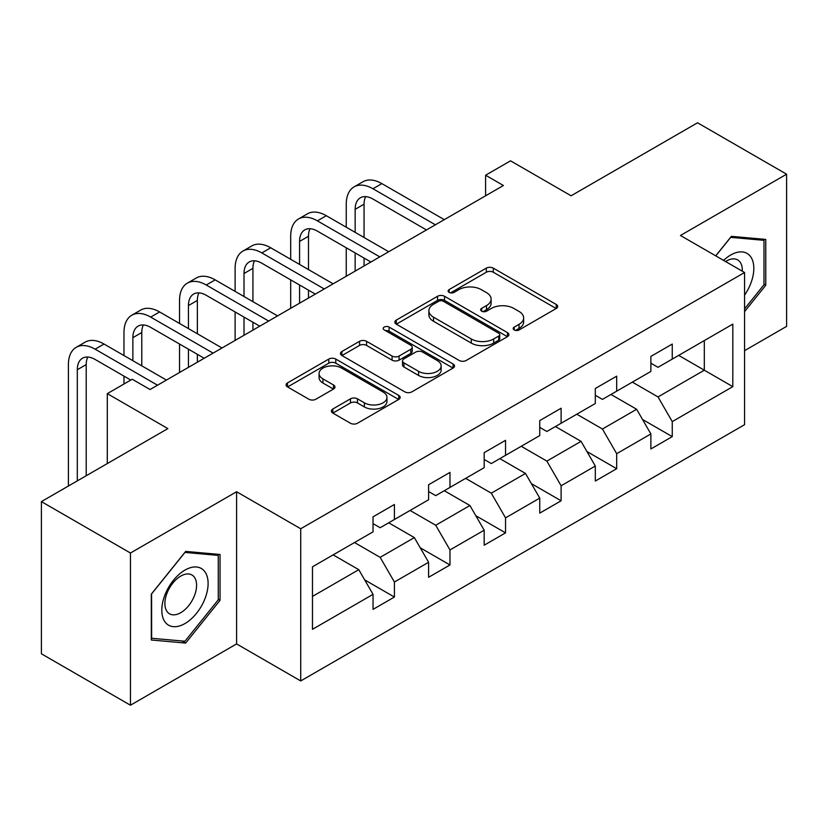 <?xml version="1.0" encoding="UTF-8"?>
<svg xmlns="http://www.w3.org/2000/svg" width="828" height="828" viewBox="0 0 828 828"><rect width="100%" height="100%" fill="white"/><g stroke="black" fill="none" stroke-linecap="round" stroke-linejoin="round"><path stroke-width="1.24" d="M514.198 329.948A3.457 1.998 0 0 0 519.094 329.948L556.24 308.492A4.947 2.857 0 0 0 557.689 306.474A4.947 2.857 0 0 0 556.24 304.456L493.302 268.127A4.947 2.857 0 0 0 486.315 268.127L449.159 289.572A3.457 1.998 0 0 0 448.145 290.98A3.457 1.998 0 0 0 449.159 292.398A3.457 1.998 0 0 0 454.054 292.398L458.867 289.624A15.825 9.139 0 0 1 481.244 289.624L486.491 292.646A15.825 9.139 0 0 1 491.118 299.105A15.825 9.139 0 0 1 486.491 305.573L481.679 308.347A3.457 1.998 0 0 0 480.664 309.755A3.457 1.998 0 0 0 481.679 311.173A3.457 1.998 0 0 0 486.574 311.173L491.387 308.399A15.825 9.139 0 0 1 513.764 308.399L519.001 311.421A15.825 9.139 0 0 1 523.638 317.88A15.825 9.139 0 0 1 519.001 324.338L514.198 327.122A3.457 1.998 0 0 0 513.184 328.53A3.457 1.998 0 0 0 514.198 329.948L514.198 327.122M332.815 409.022A4.947 2.857 0 0 0 331.366 411.04A4.947 2.857 0 0 0 332.815 413.058L350.472 423.253A4.947 2.857 0 0 0 357.468 423.253L398.723 399.438A4.947 2.857 0 0 0 400.172 397.419A4.947 2.857 0 0 0 398.723 395.401L335.785 359.062A4.947 2.857 0 0 0 328.799 359.062L287.533 382.888A4.947 2.857 0 0 0 286.084 384.906A4.947 2.857 0 0 0 287.533 386.924L308.865 399.231A4.947 2.857 0 0 0 315.861 399.231L333.518 389.046A4.947 2.857 0 0 0 334.967 387.018A4.947 2.857 0 0 0 333.518 384.999L322.941 378.893A13.227 7.638 0 0 1 319.07 373.5A13.227 7.638 0 0 1 327.226 366.442A13.227 7.638 0 0 1 341.643 368.098L383.074 392.017A13.227 7.638 0 0 1 386.955 397.419A13.227 7.638 0 0 1 378.789 404.478A13.227 7.638 0 0 1 364.372 402.822L357.468 398.827A4.947 2.857 0 0 0 350.472 398.827L332.815 409.022L332.815 413.058M744.569 350.658L786.6 326.387L786.6 174.201L697.549 122.782L571.092 195.791L510.534 160.829L485.601 175.226L503.414 185.513L150.044 389.522L132.232 379.245L107.298 393.642L107.298 463.566M130.451 553.021L130.451 705.218L236.601 643.925L236.601 491.739L130.451 553.021L41.4 501.613L167.856 428.604L107.298 393.642M236.601 491.739L300.719 528.761L744.569 272.505L744.569 424.692L300.719 680.947L300.719 528.761M786.6 174.201L680.45 235.483L744.569 272.505M459.219 360.48A4.947 2.857 0 0 0 466.205 360.48L507.46 336.654A4.947 2.857 0 0 0 508.909 334.636A4.947 2.857 0 0 0 507.46 332.618L444.532 296.279A4.947 2.857 0 0 0 437.536 296.279L396.281 320.105A4.947 2.857 0 0 0 394.832 322.123A4.947 2.857 0 0 0 396.281 324.141L459.219 360.48M385.6 330.693A3.457 1.998 0 0 1 389.108 331.179L389.108 327.07L453.092 364.009A4.947 2.857 0 0 1 454.541 366.028A4.947 2.857 0 0 1 453.092 368.046L411.837 391.872A4.947 2.857 0 0 1 404.84 391.872L341.912 355.533L341.912 351.496A4.947 2.857 0 0 0 340.463 353.515A4.947 2.857 0 0 0 341.912 355.533M341.912 351.496L359.569 341.302A4.947 2.857 0 0 1 366.556 341.302L392.079 356.04A4.947 2.857 0 0 0 399.075 356.04L410.791 349.271A4.947 2.857 0 0 0 412.24 347.253A4.947 2.857 0 0 0 410.791 345.235L384.213 329.896A3.457 1.998 0 0 1 383.198 328.478A3.457 1.998 0 0 1 385.341 326.636A3.457 1.998 0 0 1 389.108 327.07M130.451 705.218L41.4 653.799L41.4 501.613M364.662 579.869L394.407 597.04L394.407 582.022L428.604 562.284L428.604 577.292L449.977 564.955L449.977 549.937L484.173 530.199L484.173 545.207L505.546 532.87L505.546 517.862L539.742 498.114L539.742 513.132L561.115 500.785L561.115 485.777L595.311 466.029L595.311 481.047L616.684 468.71L616.684 453.692L650.88 433.944L650.88 448.962L672.253 436.625L672.253 421.607L732.811 386.645L732.811 324.131L704.317 340.577L704.317 370.199L732.811 386.645M394.407 597.04L373.035 609.377L373.035 594.359L312.477 629.321L312.477 566.807L373.035 531.845L373.035 516.827L394.407 504.49L394.407 519.498L428.604 499.76L428.604 484.742L449.977 472.405L449.977 487.423L484.173 467.675L484.173 452.668L505.546 440.32L505.546 455.338L539.742 435.59L539.742 420.583L561.115 408.245L561.115 423.253L595.311 403.515L595.311 388.498L616.684 376.16L616.684 391.168L650.88 371.43L650.88 356.413L672.253 344.075L672.253 359.093L732.811 324.131M388.705 522.789L414.352 537.6L380.155 557.347L354.508 542.537M373.035 523.617L380.155 527.726L394.407 519.498M380.155 557.347L394.407 582.022M414.352 537.6L428.604 562.284M444.274 490.714L469.921 505.515L435.725 525.262L410.077 510.452M428.604 491.532L435.725 495.651L449.977 487.423M435.725 525.262L449.977 549.937M469.921 505.515L484.173 530.199M499.843 458.629L525.49 473.44L491.294 493.177L465.646 478.367M484.173 459.447L491.294 463.566L505.546 455.338M491.294 493.177L505.546 517.862M525.49 473.44L539.742 498.114M555.412 426.544L581.059 441.355L546.863 461.092L521.216 446.292M539.742 427.372L546.863 431.481L561.115 423.253M546.863 461.092L561.115 485.777M581.059 441.355L595.311 466.029M610.981 394.459L636.639 409.27L602.442 429.018L576.785 414.207M595.311 395.287L602.442 399.396L616.684 391.168M602.442 429.018L616.684 453.692M636.639 409.27L650.88 433.944M678.67 355.388L704.317 370.199L658.012 396.933L632.354 382.122M650.88 363.202L658.012 367.311L672.253 359.093M658.012 396.933L672.253 421.607M236.601 643.925L300.719 680.947M485.601 175.226L485.601 195.791M312.477 596.419L358.783 569.685L333.135 554.874M358.783 569.685L373.035 594.359M642.507 419.454L672.253 436.625M586.938 451.529L616.684 468.71M531.369 483.614L561.115 500.785M475.8 515.699L505.546 532.87M420.231 547.784L449.977 564.955M744.569 311.607L765.765 285.246L765.765 239.406L731.383 236.342L715.713 255.842M151.296 640.003L185.669 643.077L220.041 600.31L220.041 554.481L185.669 551.407L151.296 594.173L151.296 640.003M763.985 284.211L765.765 285.246M218.261 599.286L220.041 600.31M182.036 640.975L185.669 643.077M515.575 330.434L519.001 328.457A15.825 9.139 0 0 0 523.638 321.999L523.638 317.88M491.118 299.105L491.118 303.224A15.825 9.139 0 0 1 486.491 309.682L483.066 311.659M556.178 308.534L493.302 272.236A4.947 2.857 0 0 0 486.315 272.236L450.546 292.884M507.398 336.696L444.532 300.398A4.947 2.857 0 0 0 437.536 300.398L396.343 324.183M498.725 336.054A3.457 1.998 0 0 0 499.739 334.636A3.457 1.998 0 0 0 498.725 333.229L443.477 301.33A3.457 1.998 0 0 0 438.581 301.33L433.52 304.259A15.825 9.139 0 0 0 428.883 310.717A15.825 9.139 0 0 0 433.52 317.176L471.277 338.973A15.825 9.139 0 0 0 493.654 338.973L498.725 336.054L498.725 340.163A3.457 1.998 0 0 0 499.739 338.755L499.739 334.636M428.883 310.717L428.883 314.826A15.825 9.139 0 0 0 433.52 321.285L433.52 317.176M498.725 340.163L493.654 343.092A15.825 9.139 0 0 1 471.277 343.092L433.52 321.285M341.974 355.564L359.569 345.411L359.569 341.302M412.24 347.253L412.24 351.372A4.947 2.857 0 0 1 410.791 353.39L399.075 360.149A4.947 2.857 0 0 1 392.079 360.149L366.556 345.411A4.947 2.857 0 0 0 359.569 345.411M389.108 331.179L453.03 368.087M418.564 371.327A13.227 7.638 0 0 0 432.982 372.983A13.227 7.638 0 0 0 441.148 365.924A13.227 7.638 0 0 0 437.277 360.532L422.673 352.097A4.947 2.857 0 0 0 415.687 352.097L403.971 358.866A4.947 2.857 0 0 0 402.522 360.884A4.947 2.857 0 0 0 403.971 362.902L418.564 371.327L418.564 375.436A13.227 7.638 0 0 0 432.982 377.092A13.227 7.638 0 0 0 441.148 370.044L441.148 365.924M402.522 360.884L402.522 364.993A4.947 2.857 0 0 0 403.971 367.011L403.971 362.902M418.564 375.436L403.971 367.011M386.955 397.419L386.955 401.528A13.227 7.638 0 0 1 378.789 408.587A13.227 7.638 0 0 1 364.372 406.931L357.468 402.946A4.947 2.857 0 0 0 350.472 402.946L332.887 413.1M319.07 373.5L319.07 377.609A13.227 7.638 0 0 0 322.941 383.012L322.941 378.893M333.446 389.077L322.941 383.012M398.661 399.479L335.785 363.181A4.947 2.857 0 0 0 328.799 363.181L287.606 386.955M346.249 227.224L346.249 204.185A37.777 21.818 60 0 1 354.074 186.89L362.974 181.746A37.777 21.818 60 0 1 381.874 183.619L444.274 219.648M354.074 186.89A37.777 21.818 60 0 1 372.962 188.763L435.373 224.792M426.472 229.936L372.962 199.041A25.192 14.542 -120 0 0 360.366 197.799A25.192 14.542 -120 0 0 355.15 209.329L355.15 232.357M365.634 196.64A25.192 14.542 -120 0 0 364.061 204.185L364.061 237.501M355.15 252.923L355.15 271.108M364.061 258.067L364.061 265.964M346.249 276.252L346.249 247.789M744.569 295.13A32.747 18.909 120 0 0 750.727 283.549A32.747 18.909 120 0 0 748.688 254.569A32.747 18.909 120 0 0 723.589 260.396M761.77 239.054L763.985 240.327L763.985 284.739L744.569 308.885M715.775 255.883L730.679 237.357L763.985 240.327M742.281 271.191A22.418 12.948 120 0 0 737.665 259.909A22.418 12.948 120 0 0 725.597 261.555M184.954 623.567A32.747 18.909 120 0 0 208.107 583.461A32.747 18.909 120 0 0 184.954 570.099A32.747 18.909 120 0 0 161.802 610.195A32.747 18.909 120 0 0 184.954 623.567M180.742 612.699A22.418 12.948 120 0 0 195.387 592.941A22.418 12.948 120 0 0 191.951 574.984A22.418 12.948 120 0 0 180.742 576.091A22.418 12.948 120 0 0 166.097 595.85A22.418 12.948 120 0 0 169.533 613.807A22.418 12.948 120 0 0 180.742 612.699M151.648 593.852L184.954 552.421L218.261 555.402L218.261 599.803L184.954 641.234L151.648 638.264L151.576 593.811M216.056 554.118L218.261 555.402M290.68 259.299L290.68 236.27A37.777 21.818 60 0 1 298.504 218.975L307.405 213.831A37.777 21.818 60 0 1 326.304 215.704L388.705 251.733M298.504 218.975A37.777 21.818 60 0 1 317.393 220.848L379.804 256.877M370.903 262.021L317.393 231.126A25.192 14.542 -120 0 0 304.797 229.884A25.192 14.542 -120 0 0 299.581 241.414L299.581 264.442M310.065 228.714A25.192 14.542 -120 0 0 308.492 236.27L308.492 269.586M299.581 285.008L299.581 303.193M308.492 290.152L308.492 298.049M290.68 308.326L290.68 279.864M235.111 291.384L235.111 268.355A37.777 21.818 60 0 1 242.935 251.06L251.836 245.916A37.777 21.818 60 0 1 270.735 247.789L333.135 283.818M242.935 251.06A37.777 21.818 60 0 1 261.824 252.923L324.234 288.962M315.323 294.095L261.824 263.211A25.192 14.542 -120 0 0 249.228 261.958A25.192 14.542 -120 0 0 244.012 273.499L244.012 296.527M254.496 260.799A25.192 14.542 -120 0 0 252.923 268.355L252.923 301.671M244.012 317.093L244.012 335.278M252.923 322.237L252.923 330.134M235.111 340.411L235.111 311.949M179.541 323.469L179.541 300.44A37.777 21.818 60 0 1 187.366 283.135L196.267 278.001A37.777 21.818 60 0 1 215.166 279.864L277.566 315.903M187.366 283.135A37.777 21.818 60 0 1 206.255 285.008L268.665 321.047M259.754 326.18L206.255 295.296A25.192 14.542 -120 0 0 193.659 294.043A25.192 14.542 -120 0 0 188.442 305.573L188.442 328.612M198.927 292.884A25.192 14.542 -120 0 0 197.354 300.44L197.354 333.756M188.442 349.178L188.442 367.353M197.354 354.322L197.354 362.219M179.541 372.496L179.541 344.034M123.972 355.554L123.972 332.514A37.777 21.818 60 0 1 131.797 315.22L140.698 310.076A37.777 21.818 60 0 1 159.597 311.949L221.997 347.988M131.797 315.22A37.777 21.818 60 0 1 150.686 317.093L213.096 353.121M204.185 358.265L150.686 327.381A25.192 14.542 -120 0 0 138.09 326.128A25.192 14.542 -120 0 0 132.873 337.658L132.873 360.697M143.358 324.969A25.192 14.542 -120 0 0 141.785 332.514L141.785 365.831M123.972 384.016L123.972 376.119M68.403 486.015L68.403 364.599A37.777 21.818 60 0 1 76.228 347.305L85.129 342.161A37.777 21.818 60 0 1 104.017 344.034L166.428 380.062M76.228 347.305A37.777 21.818 60 0 1 95.117 349.178L157.527 385.206M130.814 380.062L95.117 359.455A25.192 14.542 -120 0 0 82.521 358.214A25.192 14.542 -120 0 0 77.304 369.743L77.304 480.882M87.789 357.054A25.192 14.542 -120 0 0 86.215 364.599L86.215 475.738M519.001 328.457L519.001 324.338M481.679 311.173L481.679 308.347M486.491 309.682L486.491 305.573M449.159 292.398L449.159 289.572M486.315 272.236L486.315 268.127M493.302 272.236L493.302 268.127M556.24 308.492L556.24 304.456M396.281 324.141L396.281 320.105M437.536 300.398L437.536 296.279M444.532 300.398L444.532 296.279M507.46 336.654L507.46 332.618M471.277 343.092L471.277 338.973M493.654 343.092L493.654 338.973M366.556 345.411L366.556 341.302M392.079 360.149L392.079 356.04M399.075 360.149L399.075 356.04M410.791 353.39L410.791 349.271M453.092 368.046L453.092 364.009M350.472 402.946L350.472 398.827M357.468 402.946L357.468 398.827M364.372 406.931L364.372 402.822M333.518 389.046L333.518 384.999M287.533 386.924L287.533 382.888M328.799 363.181L328.799 359.062M335.785 363.181L335.785 359.062M398.723 399.438L398.723 395.401M381.874 183.619L372.962 188.763M364.061 204.185L355.15 209.329M326.304 215.704L317.393 220.848M308.492 236.27L299.581 241.414M270.735 247.789L261.824 252.923M252.923 268.355L244.012 273.499M215.166 279.864L206.255 285.008M197.354 300.44L188.442 305.573M159.597 311.949L150.686 317.093M141.785 332.514L132.873 337.658M104.017 344.034L95.117 349.178M86.215 364.599L77.304 369.743"/></g></svg>
